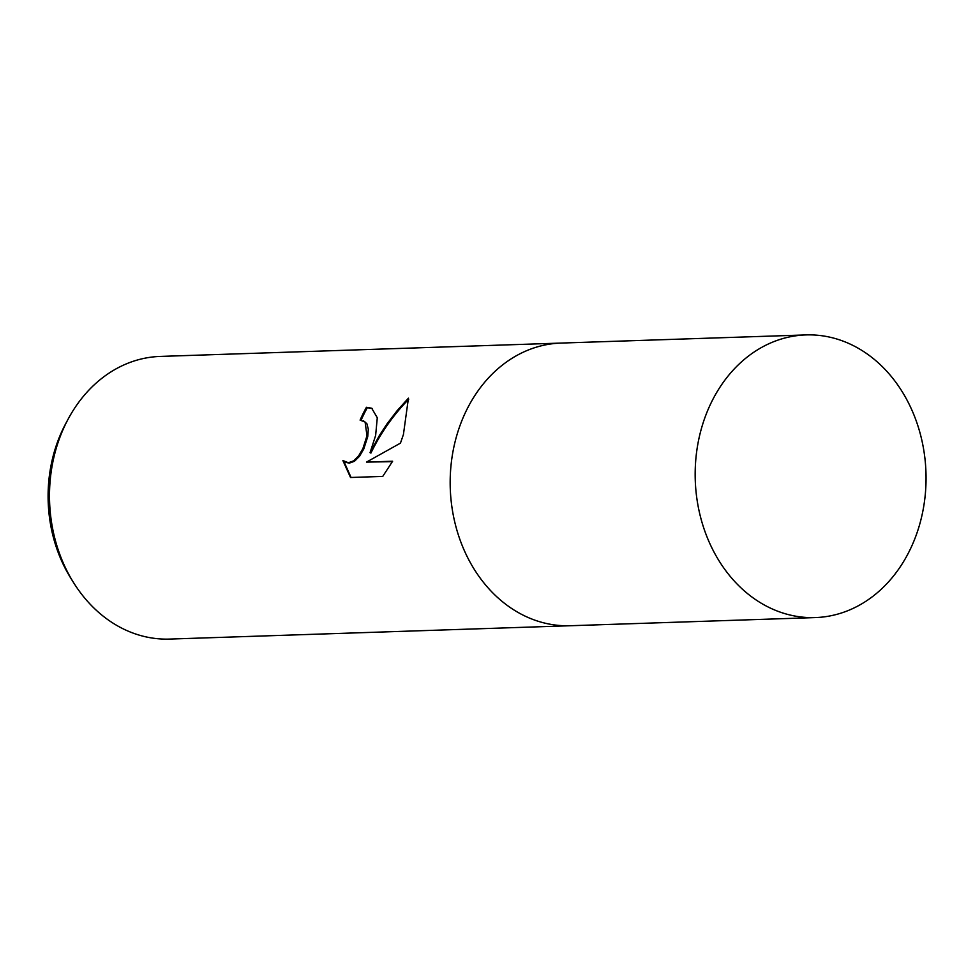<?xml version="1.0" encoding="UTF-8"?>
<svg xmlns="http://www.w3.org/2000/svg" width="974" height="974" viewBox="0 0 974 974"><rect width="100%" height="100%" fill="white"/><g stroke="black" fill="none" stroke-linecap="round" stroke-linejoin="round"><path stroke-width="1.46" d="M375.635 435.451L370.059 452.679L379.495 435.329L386.873 424.067L397.136 410.675L408.435 398.159L403.419 434.526L400.448 443.133L366.516 462.09L392.619 461.226L382.745 476.408L350.53 477.491L342.897 460.556L348.388 462.747L353.623 460.86L358.627 455.881L362.888 448.637L366.979 435.743L365.116 422.046L360.1 420.123A141.4 115.407 -91.9 0 1 366.431 407.29L371.703 408.228L377.279 417.749L375.635 435.451M561.365 343.067A141.4 115.407 88.1 0 0 560.902 343.079L160.223 356.423A141.4 115.407 88.1 0 0 68.156 419.076A141.4 115.407 88.1 0 0 56.918 446.068A141.4 115.407 88.1 0 0 73.61 582.696A141.4 115.407 88.1 0 0 169.646 639.078L570.314 625.734A141.4 115.407 88.1 0 0 570.776 625.722M570.314 625.734A141.4 115.407 88.1 0 1 457.597 432.724A141.4 115.407 88.1 0 1 560.902 343.079A141.4 115.407 88.1 0 0 457.597 432.724A141.4 115.407 88.1 0 0 570.314 625.734L815.323 617.577A141.4 115.407 88.1 0 0 918.628 527.932A141.4 115.407 88.1 0 0 805.9 334.922A141.4 115.407 88.1 0 0 702.595 424.567A141.4 115.407 88.1 0 0 815.323 617.577M68.156 419.076L65.733 423.593A133.755 109.161 88.1 0 0 55.116 449.124A133.755 109.161 88.1 0 0 70.895 578.349L73.61 582.696M363.351 420.731L366.881 423.714L368.306 429.144L367.734 436.681L363.74 449.051L359.491 456.295L354.487 461.274L349.252 463.161L345.466 462.236M408.739 399.194C393.106 415.277 380.505 433.247 370.911 453.08L370.059 452.679M392.388 461.676L366.516 462.09M372.129 408.447L367.308 407.704A140.293 114.494 88.1 0 0 361.135 420.147M343.834 461.335L351.066 477.467M367.308 407.704L366.431 407.29M345.015 462.053L345.892 462.467M560.902 343.079L805.9 334.922"/></g></svg>
